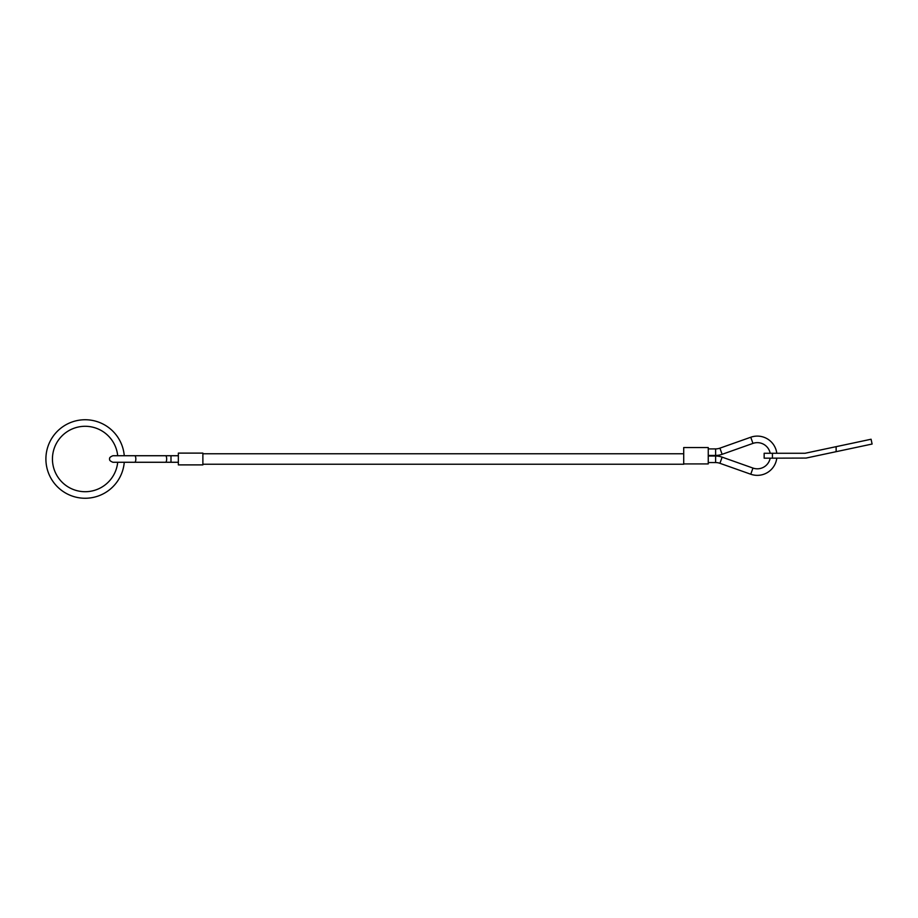 <?xml version="1.0" encoding="UTF-8"?>
<svg xmlns="http://www.w3.org/2000/svg" width="918" height="918" viewBox="0 0 918 918"><rect width="100%" height="100%" fill="white"/><g stroke="black" fill="none" stroke-linecap="round" stroke-linejoin="round"><path stroke-width="1.38" d="M770.168 458.185A13.082 13.082 0 0 1 752.955 468.065L750.763 474.227A19.622 19.622 0 0 0 776.789 458.185M776.789 453.274A19.622 19.622 0 0 0 750.763 437.232L752.955 443.394A13.082 13.082 0 0 1 770.168 453.274M722.122 454.318A19.622 19.622 0 0 1 715.615 455.443L715.604 448.902A13.082 13.082 0 0 0 719.93 448.145L722.122 454.318L752.955 443.394M719.93 463.315L722.122 457.141A19.622 19.622 0 0 0 715.615 456.016L715.604 462.557A13.082 13.082 0 0 1 719.93 463.315L750.763 474.227M134.739 455.73A3.27 1.09 -90 0 1 135.83 459A3.27 1.09 -90 0 1 134.739 462.27L165.573 462.27A3.27 1.09 -90 0 0 166.663 459A3.27 1.09 -90 0 0 165.573 455.73L112.925 455.73C110.275 456.774 109.185 457.864 109.655 459C109.185 460.136 110.275 461.226 112.925 462.27L178.344 462.27M178.344 455.73L170.989 455.73L170.989 462.27M202.878 459L202.878 453.113L178.344 453.113L178.344 464.887L202.878 464.887L202.878 459M683.715 463.911L708.248 463.911L708.248 447.548L683.715 447.548L683.715 464.233L202.878 464.233M124.263 455.73A39.256 39.256 0 0 0 83.515 419.778A39.256 39.256 0 0 0 45.9 459A39.256 39.256 0 0 0 83.515 498.222A39.256 39.256 0 0 0 124.263 462.27M117.699 462.27A32.715 32.715 0 0 1 83.515 491.669A32.715 32.715 0 0 1 52.441 459A32.715 32.715 0 0 1 83.515 426.331A32.715 32.715 0 0 1 117.699 455.73M836.137 451.679L836.137 446.664L871.079 439.24L805.04 453.274L764.155 453.274L764.155 458.185L806.061 458.071L872.1 444.037L871.079 439.24M772.428 458.185L772.428 453.274M165.573 455.73L170.989 455.73M202.878 453.767L683.715 453.767M722.122 457.141L752.955 468.065M719.93 448.145L750.763 437.232M708.248 448.913L715.604 448.902M708.248 455.994L715.615 456.016M708.248 462.546L715.604 462.557M708.248 455.454L715.615 455.443"/></g></svg>
